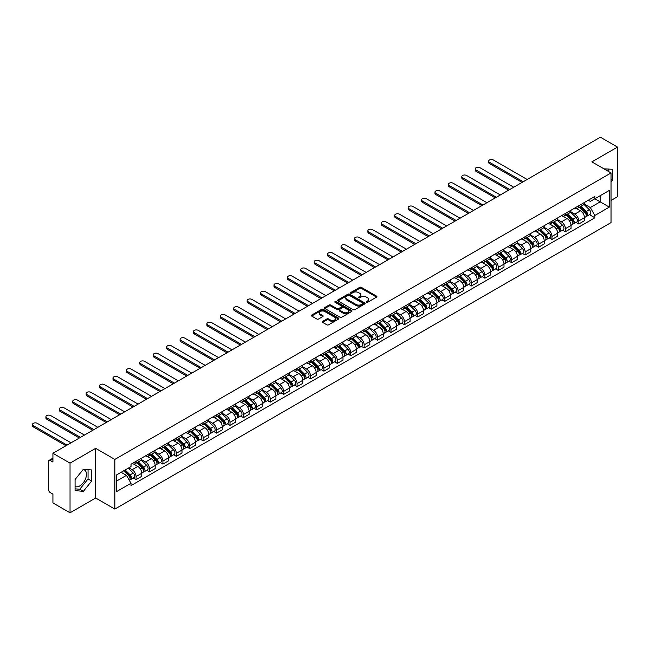 <?xml version="1.0" encoding="UTF-8"?>
<svg xmlns="http://www.w3.org/2000/svg" width="650" height="650" viewBox="0 0 650 650"><rect width="100%" height="100%" fill="white"/><g stroke="black" fill="none" stroke-linecap="round" stroke-linejoin="round"><path stroke-width="0.97" d="M366.413 302.299A0.837 0.479 0 0 0 367.591 302.299L376.561 297.123A1.194 0.691 0 0 0 376.911 296.636A1.194 0.691 0 0 0 376.561 296.148L361.368 287.373A1.194 0.691 0 0 0 359.678 287.373L350.707 292.549A0.837 0.479 0 0 0 351.894 293.231L353.056 292.565A3.819 2.202 0 0 1 358.459 292.565L359.718 293.296A3.819 2.202 0 0 1 360.839 294.856A3.819 2.202 0 0 1 359.718 296.416L358.564 297.082A0.837 0.479 0 0 0 359.743 297.765L360.904 297.099A3.819 2.202 0 0 1 366.308 297.099L367.575 297.83A3.819 2.202 0 0 1 368.688 299.39A3.819 2.202 0 0 1 367.575 300.95L366.413 301.616A0.837 0.479 0 0 0 366.413 302.299L366.413 301.616M604.004 168.878A9.49 5.476 -60 0 1 605.304 169.301A9.49 5.476 -60 0 1 606.312 170.211M83.103 469.552A9.49 5.476 -60 0 1 84.5 469.983A9.49 5.476 -60 0 1 85.954 477.579A9.49 5.476 -60 0 1 79.755 485.94A9.49 5.476 -60 0 1 75.075 486.444M322.619 321.392A1.194 0.691 0 0 0 322.27 321.88A1.194 0.691 0 0 0 322.619 322.368L326.885 324.829A1.194 0.691 0 0 0 328.575 324.829L338.536 319.077A1.194 0.691 0 0 0 338.886 318.589A1.194 0.691 0 0 0 338.536 318.102L323.342 309.327A1.194 0.691 0 0 0 321.652 309.327L311.691 315.079A1.194 0.691 0 0 0 311.342 315.567A1.194 0.691 0 0 0 311.691 316.054L316.842 319.028A1.194 0.691 0 0 0 318.533 319.028L322.79 316.566A1.194 0.691 0 0 0 323.139 316.079A1.194 0.691 0 0 0 322.79 315.591L320.239 314.121A3.193 1.844 0 0 1 319.304 312.812A3.193 1.844 0 0 1 321.271 311.114A3.193 1.844 0 0 1 324.756 311.512L334.758 317.281A3.193 1.844 0 0 1 335.692 318.589A3.193 1.844 0 0 1 333.718 320.296A3.193 1.844 0 0 1 330.241 319.889L328.575 318.931A1.194 0.691 0 0 0 326.885 318.931L322.619 321.392L322.619 322.368M114.847 459.428L95.664 448.354L70.038 463.149L52.926 453.269L600.389 137.199L617.5 147.079L591.874 161.874L611.049 172.949L114.847 459.428L114.847 509.08L611.049 222.601L611.049 172.949M353.137 309.668A1.194 0.691 0 0 0 354.827 309.668L364.788 303.916A1.194 0.691 0 0 0 365.137 303.436A1.194 0.691 0 0 0 364.788 302.949L349.594 294.174A1.194 0.691 0 0 0 347.904 294.174L337.943 299.926A1.194 0.691 0 0 0 337.594 300.414A1.194 0.691 0 0 0 337.943 300.901L353.137 309.668M335.368 302.477A0.837 0.479 0 0 1 336.213 302.599L351.642 311.504L341.697 317.249A1.194 0.691 0 0 1 340.015 317.249L324.821 308.474L329.079 306.036L329.079 305.037L324.821 307.499A1.194 0.691 0 0 0 324.472 307.986A1.194 0.691 0 0 0 324.821 308.474L324.821 307.499M329.079 306.036A1.194 0.691 0 0 1 330.769 306.036L330.769 305.037A1.194 0.691 0 0 0 329.079 305.037M330.769 305.037L336.928 308.596A1.194 0.691 0 0 0 338.618 308.596L341.445 306.963A1.194 0.691 0 0 0 341.794 306.475A1.194 0.691 0 0 0 341.445 305.988L335.034 302.291A0.837 0.479 0 0 1 336.213 301.608L351.658 310.521A1.194 0.691 0 0 1 352.007 311.009A1.194 0.691 0 0 1 351.658 311.496L351.658 310.521M70.038 463.149L70.038 512.801L52.926 502.921L52.926 494.13L50.261 492.594A2.429 1.406 -120 0 1 48.539 489.613L48.539 461.516A2.429 1.406 -120 0 1 49.042 460.403L52.926 458.161M611.049 200.452L617.5 196.731L617.5 147.079M70.038 512.801L95.664 498.006L114.847 509.08M52.926 453.269L52.926 462.061L50.261 460.517A2.429 1.406 -120 0 0 49.042 460.403M578.801 205.717A5.598 3.234 60 0 1 577.639 208.227L583.318 204.953A5.598 3.234 -120 0 0 584.48 202.442M570.749 211.738L574.844 214.11A5.598 3.234 60 0 1 578.801 220.959L584.48 217.685A5.598 3.234 -120 0 0 580.523 210.828L576.461 208.488M584.48 217.685L584.48 220.707L578.801 223.99L576.079 222.414M577.639 208.227A5.598 3.234 60 0 1 574.884 207.976M578.801 220.959L578.801 223.99M565.386 213.46A5.598 3.234 60 0 1 564.224 215.971L569.904 212.696A5.598 3.234 -120 0 0 571.058 210.186M562.664 230.165L565.386 231.733L571.058 228.459L571.058 225.428A5.598 3.234 -120 0 0 567.109 218.579L563.046 216.231M564.224 215.971A5.598 3.234 60 0 1 561.47 215.719M557.326 219.489L561.429 221.853A5.598 3.234 60 0 1 565.386 228.703L565.386 231.733M551.972 221.203A5.598 3.234 60 0 1 550.81 223.714L556.489 220.439A5.598 3.234 -120 0 0 557.643 217.929M549.25 237.908L551.972 239.476L557.643 236.202L557.643 233.171A5.598 3.234 -120 0 0 553.686 226.322L549.624 223.974M550.81 223.714A5.598 3.234 60 0 1 548.056 223.462M543.912 227.232L548.015 229.596A5.598 3.234 60 0 1 551.972 236.446L551.972 239.476M538.558 228.954A5.598 3.234 60 0 1 537.396 231.465L543.075 228.182A5.598 3.234 -120 0 0 544.229 225.672M535.836 245.651L538.558 247.219L544.229 243.945L544.229 240.914A5.598 3.234 -120 0 0 540.272 234.065L536.209 231.717M537.396 231.465A5.598 3.234 60 0 1 534.641 231.213M530.497 234.975L534.601 237.339A5.598 3.234 60 0 1 538.558 244.197L538.558 247.219M525.135 236.697A5.598 3.234 60 0 1 523.981 239.208L529.653 235.934A5.598 3.234 -120 0 0 530.814 233.423M522.421 253.394L525.135 254.971L530.814 251.688L530.814 248.666A5.598 3.234 -120 0 0 526.858 241.808L522.795 239.468M523.981 239.208A5.598 3.234 60 0 1 521.227 238.956M517.083 242.718L521.186 245.091A5.598 3.234 60 0 1 525.135 251.94L525.135 254.971M511.721 244.441A5.598 3.234 60 0 1 510.567 246.951L516.238 243.677A5.598 3.234 -120 0 0 517.4 241.166M508.999 261.146L511.721 262.714L517.4 259.439L517.4 256.409A5.598 3.234 -120 0 0 513.443 249.559L509.381 247.211M510.567 246.951A5.598 3.234 60 0 1 507.812 246.699M503.669 250.469L507.764 252.834A5.598 3.234 60 0 1 511.721 259.683L511.721 262.714M498.306 252.192A5.598 3.234 60 0 1 497.152 254.703L502.824 251.42A5.598 3.234 -120 0 0 503.986 248.909M495.584 268.889L498.306 270.457L503.986 267.183L503.986 264.152A5.598 3.234 -120 0 0 500.029 257.303L495.966 254.954M497.152 254.703A5.598 3.234 60 0 1 494.398 254.451M490.254 258.213L494.349 260.577A5.598 3.234 60 0 1 498.306 267.434L498.306 270.457M484.892 259.935A5.598 3.234 60 0 1 483.73 262.446L489.409 259.171A5.598 3.234 -120 0 0 490.571 256.652M482.17 276.632L484.892 278.208L490.571 274.926L490.571 271.903A5.598 3.234 -120 0 0 486.614 265.046L482.552 262.706M483.73 262.446A5.598 3.234 60 0 1 480.976 262.194M476.84 265.956L480.935 268.328A5.598 3.234 60 0 1 484.892 275.178L484.892 278.208M471.477 267.678A5.598 3.234 60 0 1 470.316 270.189L475.995 266.914A5.598 3.234 -120 0 0 477.149 264.404M468.756 284.383L471.477 285.951L477.149 282.677L477.149 279.646A5.598 3.234 -120 0 0 473.2 272.797L469.137 270.449M470.316 270.189A5.598 3.234 60 0 1 467.561 269.937M463.418 273.707L467.521 276.071A5.598 3.234 60 0 1 471.477 282.921L471.477 285.951M458.063 275.421A5.598 3.234 60 0 1 456.901 277.932L462.581 274.658A5.598 3.234 -120 0 0 463.734 272.147M455.341 292.126L458.063 293.694L463.734 290.42L463.734 287.389A5.598 3.234 -120 0 0 459.777 280.54L455.715 278.192M456.901 277.932A5.598 3.234 60 0 1 454.147 277.68M450.003 281.45L454.106 283.814A5.598 3.234 60 0 1 458.063 290.664L458.063 293.694M444.649 283.173A5.598 3.234 60 0 1 443.487 285.683L449.166 282.401A5.598 3.234 -120 0 0 450.32 279.89M441.927 299.869L444.649 301.438L450.32 298.163L450.32 295.132A5.598 3.234 -120 0 0 446.363 288.283L442.301 285.935M443.487 285.683A5.598 3.234 60 0 1 440.733 285.431M436.589 289.193L440.692 291.558A5.598 3.234 60 0 1 444.649 298.415L444.649 301.438M431.226 290.916A5.598 3.234 60 0 1 430.073 293.426L435.744 290.152A5.598 3.234 -120 0 0 436.906 287.641M428.504 307.613L431.226 309.189L436.906 305.906L436.906 302.884A5.598 3.234 -120 0 0 432.949 296.026L428.886 293.686M430.073 293.426A5.598 3.234 60 0 1 427.318 293.174M423.174 296.936L427.277 299.309A5.598 3.234 60 0 1 431.226 306.158L431.226 309.189M417.812 298.659A5.598 3.234 60 0 1 416.658 301.169L422.329 297.895A5.598 3.234 -120 0 0 423.491 295.384M415.09 315.364L417.812 316.932L423.491 313.658L423.491 310.627A5.598 3.234 -120 0 0 419.534 303.777L415.472 301.429M416.658 301.169A5.598 3.234 60 0 1 413.904 300.918M409.76 304.688L413.855 307.052A5.598 3.234 60 0 1 417.812 313.901L417.812 316.932M404.398 306.41A5.598 3.234 60 0 1 403.236 308.921L408.915 305.638A5.598 3.234 -120 0 0 410.077 303.127M401.676 323.107L404.398 324.675L410.077 321.401L410.077 318.37A5.598 3.234 -120 0 0 406.12 311.521L402.058 309.173M403.236 308.921A5.598 3.234 60 0 1 400.489 308.669M396.346 312.431L400.441 314.795A5.598 3.234 60 0 1 404.398 321.652L404.398 324.675M390.983 314.153A5.598 3.234 60 0 1 389.821 316.664L395.501 313.389A5.598 3.234 -120 0 0 396.654 310.871M388.261 330.85L390.983 332.426L396.662 329.144L396.662 326.121A5.598 3.234 -120 0 0 392.706 319.264L388.643 316.924M389.821 316.664A5.598 3.234 60 0 1 387.067 316.412M382.931 320.174L387.026 322.546A5.598 3.234 60 0 1 390.983 329.396L390.983 332.426M377.569 321.896A5.598 3.234 60 0 1 376.407 324.407L382.086 321.132A5.598 3.234 -120 0 0 383.24 318.622M374.847 338.593L377.569 340.169L383.24 336.895L383.24 333.864A5.598 3.234 -120 0 0 379.283 327.007L375.221 324.667M376.407 324.407A5.598 3.234 60 0 1 373.652 324.155M369.509 327.925L373.612 330.289A5.598 3.234 60 0 1 377.569 337.139L377.569 340.169M364.154 329.639A5.598 3.234 60 0 1 362.993 332.15L368.672 328.876A5.598 3.234 -120 0 0 369.826 326.365M361.433 346.344L364.154 347.912L369.826 344.638L369.826 341.608A5.598 3.234 -120 0 0 365.869 334.758L361.806 332.41M362.993 332.15A5.598 3.234 60 0 1 360.238 331.898M356.094 335.668L360.197 338.033A5.598 3.234 60 0 1 364.154 344.882L364.154 347.912M350.732 337.391A5.598 3.234 60 0 1 349.578 339.901L355.249 336.619A5.598 3.234 -120 0 0 356.411 334.108M348.018 354.088L350.732 355.656L356.411 352.381L356.411 349.351A5.598 3.234 -120 0 0 352.454 342.501L348.392 340.153M349.578 339.901A5.598 3.234 60 0 1 346.824 339.649M342.68 343.411L346.783 345.776A5.598 3.234 60 0 1 350.732 352.633L350.732 355.656M337.317 345.134A5.598 3.234 60 0 1 336.164 347.644L341.835 344.37A5.598 3.234 -120 0 0 342.997 341.859M334.596 361.831L337.317 363.407L342.997 360.124L342.997 357.102A5.598 3.234 -120 0 0 339.04 350.244L334.977 347.904M336.164 347.644A5.598 3.234 60 0 1 333.409 347.392M329.266 351.154L333.361 353.527A5.598 3.234 60 0 1 337.317 360.376L337.317 363.407M323.903 352.877A5.598 3.234 60 0 1 322.749 355.387L328.421 352.113A5.598 3.234 -120 0 0 329.582 349.602M321.181 369.582L323.903 371.15L329.582 367.876L329.582 364.845A5.598 3.234 -120 0 0 325.626 357.996L321.563 355.648M322.749 355.387A5.598 3.234 60 0 1 319.995 355.136M315.851 358.906L319.946 361.27A5.598 3.234 60 0 1 323.903 368.119L323.903 371.15M310.489 360.62A5.598 3.234 60 0 1 309.327 363.139L315.006 359.856A5.598 3.234 -120 0 0 316.168 357.346M307.767 377.325L310.489 378.893L316.168 375.619L316.168 372.588A5.598 3.234 -120 0 0 312.211 365.739L308.149 363.391M309.327 363.139A5.598 3.234 60 0 1 306.572 362.887M302.437 366.649L306.532 369.013A5.598 3.234 60 0 1 310.489 375.871L310.489 378.893M297.074 368.371A5.598 3.234 60 0 1 295.912 370.882L301.592 367.608A5.598 3.234 -120 0 0 302.746 365.089M294.352 385.068L297.074 386.644L302.746 383.362L302.746 380.331A5.598 3.234 -120 0 0 298.797 373.482L294.734 371.142M295.912 370.882A5.598 3.234 60 0 1 293.158 370.63M289.014 374.392L293.118 376.764A5.598 3.234 60 0 1 297.074 383.614L297.074 386.644M283.66 376.114A5.598 3.234 60 0 1 282.498 378.625L288.178 375.351A5.598 3.234 -120 0 0 289.331 372.84M280.938 392.811L283.66 394.387L289.331 391.113L289.331 388.082A5.598 3.234 -120 0 0 285.374 381.225L281.312 378.885M282.498 378.625A5.598 3.234 60 0 1 279.744 378.373M275.6 382.135L279.703 384.507A5.598 3.234 60 0 1 283.66 391.357L283.66 394.387M270.246 383.858A5.598 3.234 60 0 1 269.084 386.368L274.763 383.094A5.598 3.234 -120 0 0 275.917 380.583M267.524 400.562L270.246 402.131L275.917 398.856L275.917 395.826A5.598 3.234 -120 0 0 271.96 388.976L267.898 386.628M269.084 386.368A5.598 3.234 60 0 1 266.329 386.116M262.186 389.886L266.289 392.251A5.598 3.234 60 0 1 270.246 399.1L270.246 402.131M256.823 391.609A5.598 3.234 60 0 1 255.669 394.119L261.341 390.837A5.598 3.234 -120 0 0 262.502 388.326M254.101 408.306L256.823 409.874L262.502 406.599L262.502 403.569A5.598 3.234 -120 0 0 258.546 396.719L254.483 394.371M255.669 394.119A5.598 3.234 60 0 1 252.915 393.868M248.771 397.629L252.874 399.994A5.598 3.234 60 0 1 256.823 406.851L256.823 409.874M243.409 399.352A5.598 3.234 60 0 1 242.255 401.863L247.926 398.588A5.598 3.234 -120 0 0 249.088 396.077M240.687 416.049L243.409 417.625L249.088 414.342L249.088 411.32A5.598 3.234 -120 0 0 245.131 404.463L241.069 402.123M242.255 401.863A5.598 3.234 60 0 1 239.501 401.611M235.357 405.373L239.452 407.745A5.598 3.234 60 0 1 243.409 414.594L243.409 417.625M229.994 407.095A5.598 3.234 60 0 1 228.841 409.606L234.512 406.331A5.598 3.234 -120 0 0 235.674 403.821M227.273 423.8L229.994 425.368L235.674 422.094L235.674 419.063A5.598 3.234 -120 0 0 231.717 412.214L227.654 409.866M228.841 409.606A5.598 3.234 60 0 1 226.086 409.354M221.943 413.124L226.037 415.488A5.598 3.234 60 0 1 229.994 422.337L229.994 425.368M216.58 414.838A5.598 3.234 60 0 1 215.418 417.357L221.097 414.074A5.598 3.234 -120 0 0 222.259 411.564M213.858 431.543L216.58 433.111L222.259 429.837L222.259 426.806A5.598 3.234 -120 0 0 218.303 419.957L214.24 417.609M215.418 417.357A5.598 3.234 60 0 1 212.664 417.097M208.528 420.867L212.623 423.231A5.598 3.234 60 0 1 216.58 430.089L216.58 433.111M203.166 422.589A5.598 3.234 60 0 1 202.004 425.1L207.683 421.826A5.598 3.234 -120 0 0 208.837 419.307M200.444 439.286L203.166 440.863L208.837 437.58L208.837 434.549A5.598 3.234 -120 0 0 204.888 427.7L200.826 425.352M202.004 425.1A5.598 3.234 60 0 1 199.249 424.848M195.106 428.61L199.209 430.974A5.598 3.234 60 0 1 203.166 437.832L203.166 440.863M189.751 430.332A5.598 3.234 60 0 1 188.589 432.843L194.269 429.569A5.598 3.234 -120 0 0 195.423 427.058M187.029 447.029L189.751 448.606L195.423 445.331L195.423 442.301A5.598 3.234 -120 0 0 191.466 435.443L187.403 433.103M188.589 432.843A5.598 3.234 60 0 1 185.835 432.591M181.691 436.353L185.794 438.726A5.598 3.234 60 0 1 189.751 445.575L189.751 448.606M176.337 438.076A5.598 3.234 60 0 1 175.175 440.586L180.846 437.312A5.598 3.234 -120 0 0 182.008 434.801M173.615 454.781L176.337 456.349L182.008 453.074L182.008 450.044A5.598 3.234 -120 0 0 178.051 443.194L173.989 440.846M175.175 440.586A5.598 3.234 60 0 1 172.421 440.334M168.277 444.104L172.38 446.469A5.598 3.234 60 0 1 176.337 453.318L176.337 456.349M162.914 445.827A5.598 3.234 60 0 1 161.761 448.337L167.432 445.055A5.598 3.234 -120 0 0 168.594 442.544M160.192 462.524L162.914 464.092L168.594 460.817L168.594 457.787A5.598 3.234 -120 0 0 164.637 450.938L160.574 448.589M161.761 448.337A5.598 3.234 60 0 1 159.006 448.086M154.862 451.848L158.966 454.212A5.598 3.234 60 0 1 162.914 461.069L162.914 464.092M149.5 453.57A5.598 3.234 60 0 1 148.346 456.081L154.018 452.806A5.598 3.234 -120 0 0 155.179 450.296M146.778 470.267L149.5 471.843L155.179 468.561L155.179 465.538A5.598 3.234 -120 0 0 151.222 458.681L147.16 456.341M148.346 456.081A5.598 3.234 60 0 1 145.592 455.829M141.448 459.591L145.543 461.963A5.598 3.234 60 0 1 149.5 468.812L149.5 471.843M136.086 461.313A5.598 3.234 60 0 1 134.924 463.824L140.603 460.549A5.598 3.234 -120 0 0 141.765 458.039M133.364 478.018L136.086 479.586L141.765 476.312L141.765 473.281A5.598 3.234 -120 0 0 137.808 466.432L133.746 464.084M134.924 463.824A5.598 3.234 60 0 1 132.178 463.572M128.862 467.821L132.129 469.706A5.598 3.234 60 0 1 136.086 476.556L136.086 479.586M588.307 200.232L590.322 201.394L609.326 190.426L600.218 195.683L600.218 201.841L590.322 207.553L584.163 203.994M116.561 481.073L126.457 475.369L131.016 483.259L116.561 491.603L116.561 474.923L131.016 466.578L131.016 464.246L594.88 196.43L594.88 198.762L609.326 207.106L594.88 215.451L590.322 207.553M609.326 190.426L609.326 207.106M131.016 483.259L131.016 485.591L594.88 217.783L594.88 215.451M611.049 182.106L612.471 180.343L612.471 169.276L603.931 168.838M95.664 448.354L95.664 498.006M75.075 490.604L83.371 491.343L91.666 481.024L91.666 469.958L83.371 469.219L75.075 479.538L75.075 490.604M126.457 475.369L121.119 472.29M589.493 214.671L594.88 217.783M608.855 171.681L608.855 168.951M611.049 179.522L612.471 180.343M75.075 488.841L79.755 489.263L88.059 478.936L88.059 469.633M79.755 489.263L83.371 491.343M88.059 478.936L91.666 481.024M366.746 302.421L367.575 301.941A3.819 2.202 0 0 0 368.688 300.381L368.688 299.39M360.839 294.856L360.839 295.848A3.819 2.202 0 0 1 359.718 297.408L358.898 297.887M376.561 296.148L376.561 297.123L361.368 288.364A1.194 0.691 0 0 0 359.678 288.364L351.049 293.353M364.788 302.949L364.788 303.916L349.594 295.165A1.194 0.691 0 0 0 347.904 295.165L337.959 300.909L337.943 299.926M362.676 303.769A0.837 0.479 0 0 0 362.676 303.095L349.342 295.392A0.837 0.479 0 0 0 348.156 295.392L346.938 296.099A3.819 2.202 0 0 0 345.816 297.659A3.819 2.202 0 0 0 346.938 299.219L356.054 304.476A3.819 2.202 0 0 0 361.449 304.476L362.676 303.769L362.676 304.769A0.837 0.479 0 0 0 362.919 304.428L362.919 303.436M345.816 297.659L345.816 298.651A3.819 2.202 0 0 0 346.938 300.211L346.938 299.219M362.676 304.769L361.449 305.476A3.819 2.202 0 0 1 356.054 305.476L346.938 300.211M330.769 306.036L336.928 309.595A1.194 0.691 0 0 0 338.618 309.595L341.445 307.962A1.194 0.691 0 0 0 341.794 307.474L341.794 306.475M343.322 312.293A3.193 1.844 0 0 0 346.808 312.691A3.193 1.844 0 0 0 348.774 310.984A3.193 1.844 0 0 0 347.839 309.684L344.313 307.645A1.194 0.691 0 0 0 342.631 307.645L339.804 309.278A1.194 0.691 0 0 0 339.454 309.766A1.194 0.691 0 0 0 339.804 310.253L343.322 312.293L343.322 313.284A3.193 1.844 0 0 0 346.808 313.682A3.193 1.844 0 0 0 348.774 311.976L348.774 310.984M339.454 309.766L339.454 310.757A1.194 0.691 0 0 0 339.804 311.244L339.804 310.253M343.322 313.284L339.804 311.244M335.692 318.589L335.692 319.581A3.193 1.844 0 0 1 333.718 321.287A3.193 1.844 0 0 1 330.241 320.889L328.575 319.922A1.194 0.691 0 0 0 326.885 319.922L322.636 322.376M319.304 312.812L319.304 313.804A3.193 1.844 0 0 0 320.239 315.112L320.239 314.121M322.774 316.574L320.239 315.112M338.536 318.102L338.536 319.077L323.342 310.318A1.194 0.691 0 0 0 321.652 310.318L311.707 316.062M579.524 207.139L584.805 212.355A3.039 1.755 60 0 1 585.609 216.913L584.472 217.571M580.58 208.179L582.814 209.471M527.158 179.473L493.407 159.989A2.795 1.617 -0 0 0 490.36 159.64A2.795 1.617 -0 0 0 488.629 161.127A2.795 1.617 -0 0 0 489.45 162.273L523.201 181.756M580.109 206.806L585.894 212.509A1.463 0.845 60 0 1 586.284 214.703A1.463 0.845 60 0 1 586.146 214.752M580.986 206.294L586.267 211.51A3.039 1.755 60 0 1 587.072 216.068A3.039 1.755 60 0 1 586.154 216.166M583.944 204.376L589.363 209.722A3.039 1.755 60 0 1 590.168 214.281L587.072 216.068M522.088 182.406L489.45 163.564A2.795 1.617 180 0 1 488.629 162.419L488.629 161.127M566.109 214.89L571.391 220.098A3.039 1.755 60 0 1 572.195 224.656L571.058 225.314M567.158 215.93L569.4 217.222M513.744 187.224L479.993 167.732A2.795 1.617 -0 0 0 476.946 167.383A2.795 1.617 -0 0 0 475.215 168.878A2.795 1.617 -0 0 0 476.036 170.016L509.787 189.507M566.694 214.549L572.479 220.261A1.463 0.845 60 0 1 572.869 222.446A1.463 0.845 60 0 1 572.731 222.495M567.572 214.045L572.853 219.253A3.039 1.755 60 0 1 573.658 223.811A3.039 1.755 60 0 1 572.739 223.909M570.529 212.119L575.949 217.466A3.039 1.755 60 0 1 576.753 222.024L573.658 223.811M508.674 190.149L476.036 171.308A2.795 1.617 180 0 1 475.215 170.17L475.215 168.878M552.695 222.633L557.976 227.849A3.039 1.755 60 0 1 558.781 232.408L557.643 233.057M553.743 223.673L555.986 224.965M500.329 194.968L466.578 175.476A2.795 1.617 -0 0 0 463.523 175.126A2.795 1.617 -0 0 0 461.801 176.621A2.795 1.617 -0 0 0 462.621 177.759L496.372 197.251M553.28 222.292L559.065 228.004A1.463 0.845 60 0 1 559.447 230.189A1.463 0.845 60 0 1 559.317 230.246M554.158 221.788L559.439 227.004A3.039 1.755 60 0 1 560.243 231.562A3.039 1.755 60 0 1 559.325 231.66M557.115 219.863L562.534 225.217A3.039 1.755 60 0 1 563.339 229.775L560.243 231.562M495.251 197.893L462.621 179.051A2.795 1.617 180 0 1 461.801 177.913L461.801 176.621M539.273 230.376L544.562 235.592A3.039 1.755 60 0 1 545.366 240.151L544.229 240.801M540.329 231.416L542.571 232.708M486.915 202.711L453.156 183.227A2.795 1.617 -0 0 0 450.109 182.877A2.795 1.617 -0 0 0 448.386 184.364A2.795 1.617 -0 0 0 449.207 185.51L482.958 204.994M539.866 230.035L545.651 235.747A1.463 0.845 60 0 1 546.033 237.932A1.463 0.845 60 0 1 545.903 237.989M540.735 229.531L546.024 234.748A3.039 1.755 60 0 1 546.829 239.306A3.039 1.755 60 0 1 545.911 239.403M543.692 227.606L549.12 232.96A3.039 1.755 60 0 1 549.924 237.518L546.829 239.306M481.837 205.644L449.207 186.802A2.795 1.617 180 0 1 448.386 185.656L448.386 184.364M525.858 238.119L531.148 243.336A3.039 1.755 60 0 1 531.944 247.894L530.814 248.552M526.914 239.159L529.157 240.459M473.501 210.454L439.741 190.97A2.795 1.617 -0 0 0 436.694 190.621A2.795 1.617 -0 0 0 434.972 192.107A2.795 1.617 -0 0 0 435.784 193.253L469.544 212.737M526.443 237.786L532.236 243.49A1.463 0.845 60 0 1 532.618 245.684A1.463 0.845 60 0 1 532.488 245.732M527.321 237.283L532.61 242.491A3.039 1.755 60 0 1 533.406 247.049A3.039 1.755 60 0 1 532.488 247.146M530.278 235.357L535.706 240.703A3.039 1.755 60 0 1 536.502 245.261L533.406 247.049M468.423 213.387L435.784 194.545A2.795 1.617 180 0 1 434.972 193.399L434.972 192.107M512.444 245.871L517.733 251.079A3.039 1.755 60 0 1 518.529 255.637L517.4 256.295M513.5 246.911L515.742 248.203M460.078 218.205L426.327 198.713A2.795 1.617 -0 0 0 423.28 198.364A2.795 1.617 -0 0 0 421.549 199.859A2.795 1.617 -0 0 0 422.37 200.996L456.129 220.488M513.029 245.529L518.822 251.241A1.463 0.845 60 0 1 519.204 253.427A1.463 0.845 60 0 1 519.074 253.484M513.906 245.026L519.196 250.242A3.039 1.755 60 0 1 519.992 254.8A3.039 1.755 60 0 1 519.074 254.898M516.864 243.1L522.291 248.454A3.039 1.755 60 0 1 523.087 253.012L519.992 254.8M455.008 221.13L422.37 202.288A2.795 1.617 180 0 1 421.549 201.151L421.549 199.859M499.029 253.614L504.311 258.83A3.039 1.755 60 0 1 505.115 263.388L503.986 264.038M500.086 254.654L502.32 255.946M446.664 225.948L412.912 206.464A2.795 1.617 -0 0 0 409.866 206.107A2.795 1.617 -0 0 0 408.135 207.602A2.795 1.617 -0 0 0 408.956 208.748L442.707 228.231M499.614 253.273L505.399 258.984A1.463 0.845 60 0 1 505.789 261.17A1.463 0.845 60 0 1 505.651 261.227M500.492 252.769L505.773 257.985A3.039 1.755 60 0 1 506.577 262.543A3.039 1.755 60 0 1 505.659 262.641M503.449 250.843L508.869 256.197A3.039 1.755 60 0 1 509.673 260.756L506.577 262.543M441.594 228.873L408.956 210.031A2.795 1.617 180 0 1 408.135 208.894L408.135 207.602M485.615 261.357L490.896 266.573A3.039 1.755 60 0 1 491.701 271.131L490.563 271.789M486.671 262.397L488.906 263.689M433.249 233.691L399.498 214.207A2.795 1.617 -0 0 0 396.451 213.858A2.795 1.617 -0 0 0 394.721 215.345A2.795 1.617 -0 0 0 395.541 216.491L429.293 235.974M486.2 261.024L491.985 266.727A1.463 0.845 60 0 1 492.375 268.921A1.463 0.845 60 0 1 492.237 268.97M487.077 260.512L492.359 265.728A3.039 1.755 60 0 1 493.163 270.286A3.039 1.755 60 0 1 492.245 270.384M490.035 258.594L495.454 263.941A3.039 1.755 60 0 1 496.259 268.499L493.163 270.286M428.179 236.624L395.541 217.783A2.795 1.617 180 0 1 394.721 216.637L394.721 215.345M472.201 269.108L477.482 274.316A3.039 1.755 60 0 1 478.286 278.874L477.149 279.533M473.249 270.148L475.491 271.44M419.835 241.443L386.084 221.951A2.795 1.617 -0 0 0 383.029 221.601A2.795 1.617 -0 0 0 381.306 223.096A2.795 1.617 -0 0 0 382.127 224.234L415.878 243.726M472.786 268.767L478.571 274.479A1.463 0.845 60 0 1 478.961 276.664A1.463 0.845 60 0 1 478.823 276.713M473.663 268.263L478.944 273.471A3.039 1.755 60 0 1 479.749 278.029A3.039 1.755 60 0 1 478.831 278.127M476.621 266.338L482.04 271.684A3.039 1.755 60 0 1 482.844 276.242L479.749 278.029M414.757 244.368L382.127 225.526A2.795 1.617 180 0 1 381.306 224.388L381.306 223.096M458.786 276.851L464.067 282.067A3.039 1.755 60 0 1 464.872 286.626L463.734 287.276M459.834 277.891L462.077 279.183M406.421 249.186L372.661 229.694A2.795 1.617 -0 0 0 369.614 229.344A2.795 1.617 -0 0 0 367.892 230.839A2.795 1.617 -0 0 0 368.713 231.977L402.464 251.469M459.371 276.51L465.156 282.222A1.463 0.845 60 0 1 465.538 284.408A1.463 0.845 60 0 1 465.408 284.464M460.241 276.006L465.53 281.223A3.039 1.755 60 0 1 466.334 285.781A3.039 1.755 60 0 1 465.416 285.878M463.198 274.081L468.626 279.435A3.039 1.755 60 0 1 469.43 283.993L466.334 285.781M401.342 252.111L368.713 233.269A2.795 1.617 180 0 1 367.892 232.131L367.892 230.839M445.364 284.594L450.653 289.811A3.039 1.755 60 0 1 451.457 294.369L450.32 295.019M446.42 285.634L448.663 286.926M393.006 256.929L359.247 237.445A2.795 1.617 -0 0 0 356.2 237.096A2.795 1.617 -0 0 0 354.477 238.582A2.795 1.617 -0 0 0 355.29 239.728L389.049 259.212M445.957 284.253L451.742 289.965A1.463 0.845 60 0 1 452.124 292.151A1.463 0.845 60 0 1 451.994 292.207M446.826 283.749L452.116 288.966A3.039 1.755 60 0 1 452.92 293.524A3.039 1.755 60 0 1 452.002 293.621M449.784 281.824L455.211 287.178A3.039 1.755 60 0 1 456.016 291.736L452.92 293.524M387.928 259.862L355.29 241.02A2.795 1.617 180 0 1 354.477 239.874L354.477 238.582M431.949 292.338L437.239 297.554A3.039 1.755 60 0 1 438.035 302.112L436.906 302.77M433.006 293.377L435.248 294.678M379.584 264.672L345.832 245.188A2.795 1.617 -0 0 0 342.786 244.839A2.795 1.617 -0 0 0 341.055 246.326A2.795 1.617 -0 0 0 341.876 247.471L375.635 266.955M432.534 292.004L438.327 297.708A1.463 0.845 60 0 1 438.709 299.902A1.463 0.845 60 0 1 438.579 299.951M433.412 291.501L438.701 296.709A3.039 1.755 60 0 1 439.497 301.267A3.039 1.755 60 0 1 438.579 301.364M436.369 289.575L441.797 294.921A3.039 1.755 60 0 1 442.593 299.479L439.497 301.267M374.514 267.605L341.876 248.763A2.795 1.617 180 0 1 341.055 247.618L341.055 246.326M418.535 300.089L423.824 305.297A3.039 1.755 60 0 1 424.621 309.855L423.491 310.513M419.591 301.129L421.834 302.421M366.169 272.423L332.418 252.931A2.795 1.617 -0 0 0 329.371 252.582A2.795 1.617 -0 0 0 327.641 254.077A2.795 1.617 -0 0 0 328.461 255.214L362.213 274.706M419.12 299.748L424.913 305.459A1.463 0.845 60 0 1 425.295 307.645A1.463 0.845 60 0 1 425.165 307.702M419.997 299.244L425.287 304.46A3.039 1.755 60 0 1 426.083 309.018A3.039 1.755 60 0 1 425.165 309.116M422.955 297.318L428.382 302.673A3.039 1.755 60 0 1 429.179 307.231L426.083 309.018M361.099 275.348L328.461 256.506A2.795 1.617 180 0 1 327.641 255.369L327.641 254.077M405.121 307.832L410.402 313.048A3.039 1.755 60 0 1 411.206 317.606L410.077 318.256M406.177 308.872L408.411 310.164M352.755 280.166L319.004 260.674A2.795 1.617 -0 0 0 315.957 260.325A2.795 1.617 -0 0 0 314.226 261.82A2.795 1.617 -0 0 0 315.047 262.966L348.798 282.449M405.706 307.491L411.491 313.202A1.463 0.845 60 0 1 411.881 315.388A1.463 0.845 60 0 1 411.743 315.445M406.583 306.987L411.864 312.203A3.039 1.755 60 0 1 412.669 316.761A3.039 1.755 60 0 1 411.751 316.859M409.541 305.061L414.96 310.416A3.039 1.755 60 0 1 415.764 314.974L412.669 316.761M347.685 283.091L315.047 264.249A2.795 1.617 180 0 1 314.226 263.112L314.226 261.82M391.706 315.575L396.988 320.791A3.039 1.755 60 0 1 397.792 325.349L396.654 326.007M392.762 316.615L394.997 317.907M339.341 287.909L305.589 268.426A2.795 1.617 -0 0 0 302.543 268.076A2.795 1.617 -0 0 0 300.812 269.563A2.795 1.617 -0 0 0 301.632 270.709L335.384 290.192M392.291 315.242L398.076 320.946A1.463 0.845 60 0 1 398.466 323.139A1.463 0.845 60 0 1 398.328 323.188M393.169 314.73L398.45 319.946A3.039 1.755 60 0 1 399.254 324.504A3.039 1.755 60 0 1 398.336 324.602M396.126 312.812L401.546 318.159A3.039 1.755 60 0 1 402.35 322.717L399.254 324.504M334.271 290.842L301.632 272.001A2.795 1.617 180 0 1 300.812 270.855L300.812 269.563M378.292 323.326L383.573 328.534A3.039 1.755 60 0 1 384.377 333.092L383.24 333.751M379.34 324.366L381.582 325.658M325.926 295.661L292.175 276.169A2.795 1.617 -0 0 0 289.12 275.819A2.795 1.617 -0 0 0 287.398 277.314A2.795 1.617 -0 0 0 288.218 278.452L321.969 297.944M378.877 322.985L384.662 328.697A1.463 0.845 60 0 1 385.044 330.882A1.463 0.845 60 0 1 384.914 330.931M379.754 322.481L385.036 327.689A3.039 1.755 60 0 1 385.84 332.248A3.039 1.755 60 0 1 384.922 332.345M382.712 320.556L388.131 325.902A3.039 1.755 60 0 1 388.936 330.46L385.84 332.248M320.848 298.586L288.218 279.744A2.795 1.617 180 0 1 287.398 278.598L287.398 277.314M364.877 331.069L370.159 336.286A3.039 1.755 60 0 1 370.963 340.844L369.826 341.494M365.926 332.109L368.168 333.401M312.512 303.404L278.752 283.912A2.795 1.617 -0 0 0 275.706 283.562A2.795 1.617 -0 0 0 273.983 285.058A2.795 1.617 -0 0 0 274.804 286.195L308.555 305.687M365.463 330.728L371.248 336.44A1.463 0.845 60 0 1 371.629 338.626A1.463 0.845 60 0 1 371.499 338.683M366.332 330.224L371.621 335.441A3.039 1.755 60 0 1 372.426 339.999A3.039 1.755 60 0 1 371.507 340.096M369.289 328.299L374.717 333.653A3.039 1.755 60 0 1 375.521 338.211L372.426 339.999M307.434 306.329L274.804 287.487A2.795 1.617 180 0 1 273.983 286.349L273.983 285.058M351.455 338.812L356.744 344.029A3.039 1.755 60 0 1 357.549 348.587L356.411 349.237M352.511 339.852L354.754 341.144M299.098 311.147L265.338 291.663A2.795 1.617 -0 0 0 262.291 291.314A2.795 1.617 -0 0 0 260.569 292.801A2.795 1.617 -0 0 0 261.381 293.946L295.141 313.43M352.048 338.471L357.833 344.183A1.463 0.845 60 0 1 358.215 346.369A1.463 0.845 60 0 1 358.085 346.426M352.918 337.967L358.207 343.184A3.039 1.755 60 0 1 359.003 347.742A3.039 1.755 60 0 1 358.085 347.839M355.875 336.042L361.303 341.396A3.039 1.755 60 0 1 362.107 345.954L359.003 347.742M294.019 314.08L261.381 295.238A2.795 1.617 180 0 1 260.569 294.092L260.569 292.801M338.041 346.556L343.33 351.772A3.039 1.755 60 0 1 344.126 356.33L342.997 356.988M339.097 347.596L341.339 348.896M285.675 318.89L251.924 299.406A2.795 1.617 -0 0 0 248.877 299.057A2.795 1.617 -0 0 0 247.146 300.544A2.795 1.617 -0 0 0 247.967 301.689L281.726 321.173M338.626 346.223L344.419 351.926A1.463 0.845 60 0 1 344.801 354.12A1.463 0.845 60 0 1 344.671 354.169M339.503 345.711L344.793 350.927A3.039 1.755 60 0 1 345.589 355.485A3.039 1.755 60 0 1 344.671 355.582M342.461 343.793L347.888 349.139A3.039 1.755 60 0 1 348.684 353.697L345.589 355.485M280.605 321.823L247.967 302.981A2.795 1.617 180 0 1 247.146 301.836L247.146 300.544M324.626 354.307L329.916 359.515A3.039 1.755 60 0 1 330.712 364.073L329.582 364.731M325.683 355.347L327.925 356.639M272.261 326.641L238.509 307.149A2.795 1.617 -0 0 0 235.463 306.8A2.795 1.617 -0 0 0 233.732 308.295A2.795 1.617 -0 0 0 234.553 309.433L268.304 328.924M325.211 353.966L330.996 359.678A1.463 0.845 60 0 1 331.386 361.863A1.463 0.845 60 0 1 331.248 361.92M326.089 353.462L331.37 358.67A3.039 1.755 60 0 1 332.174 363.236A3.039 1.755 60 0 1 331.256 363.334M329.046 351.536L334.466 356.882A3.039 1.755 60 0 1 335.27 361.449L332.174 363.236M267.191 329.566L234.553 310.724A2.795 1.617 180 0 1 233.732 309.587L233.732 308.295M311.212 362.05L316.493 367.266A3.039 1.755 60 0 1 317.298 371.824L316.16 372.474M312.268 363.09L314.502 364.382M258.846 334.384L225.095 314.892A2.795 1.617 -0 0 0 222.048 314.543A2.795 1.617 -0 0 0 220.318 316.038A2.795 1.617 -0 0 0 221.138 317.184L254.889 336.668M311.797 361.709L317.582 367.421A1.463 0.845 60 0 1 317.972 369.606A1.463 0.845 60 0 1 317.834 369.663M312.674 361.205L317.956 366.421A3.039 1.755 60 0 1 318.76 370.979A3.039 1.755 60 0 1 317.842 371.077M315.632 359.279L321.051 364.634A3.039 1.755 60 0 1 321.856 369.192L318.76 370.979M253.776 337.309L221.138 318.467A2.795 1.617 180 0 1 220.318 317.33L220.318 316.038M297.798 369.793L303.079 375.009A3.039 1.755 60 0 1 303.883 379.567L302.746 380.226M298.846 370.833L301.088 372.125M245.432 342.127L211.681 322.644A2.795 1.617 -0 0 0 208.626 322.294A2.795 1.617 -0 0 0 206.903 323.781A2.795 1.617 -0 0 0 207.724 324.927L241.475 344.411M298.382 369.46L304.168 375.164A1.463 0.845 60 0 1 304.558 377.358A1.463 0.845 60 0 1 304.419 377.406M299.26 368.948L304.541 374.164A3.039 1.755 60 0 1 305.346 378.723A3.039 1.755 60 0 1 304.428 378.82M302.217 367.031L307.637 372.377A3.039 1.755 60 0 1 308.441 376.935L305.346 378.723M240.354 345.061L207.724 326.219A2.795 1.617 180 0 1 206.903 325.073L206.903 323.781M284.383 377.544L289.664 382.752A3.039 1.755 60 0 1 290.469 387.311L289.331 387.969M285.431 378.576L287.674 379.876M232.018 349.871L198.266 330.387A2.795 1.617 -0 0 0 195.211 330.037A2.795 1.617 -0 0 0 193.489 331.533A2.795 1.617 -0 0 0 194.309 332.67L228.061 352.162M284.968 377.203L290.753 382.915A1.463 0.845 60 0 1 291.135 385.101A1.463 0.845 60 0 1 291.005 385.149M285.846 376.699L291.127 381.908A3.039 1.755 60 0 1 291.931 386.466A3.039 1.755 60 0 1 291.013 386.563M288.803 374.774L294.223 380.12A3.039 1.755 60 0 1 295.027 384.678L291.931 386.466M226.939 352.804L194.309 333.962A2.795 1.617 180 0 1 193.489 332.816L193.489 331.533M270.961 385.287L276.25 390.504A3.039 1.755 60 0 1 277.054 395.062L275.917 395.712M272.017 386.327L274.259 387.619M218.603 357.622L184.844 338.13A2.795 1.617 -0 0 0 181.797 337.781A2.795 1.617 -0 0 0 180.074 339.276A2.795 1.617 -0 0 0 180.887 340.413L214.646 359.905M271.554 384.946L277.339 390.658A1.463 0.845 60 0 1 277.721 392.844A1.463 0.845 60 0 1 277.591 392.901M272.423 384.442L277.713 389.659A3.039 1.755 60 0 1 278.517 394.217A3.039 1.755 60 0 1 277.599 394.314M275.381 382.517L280.808 387.871A3.039 1.755 60 0 1 281.613 392.429L278.517 394.217M213.525 360.547L180.887 341.705A2.795 1.617 180 0 1 180.074 340.567L180.074 339.276M257.546 393.031L262.836 398.247A3.039 1.755 60 0 1 263.632 402.805L262.502 403.455M258.602 394.071L260.845 395.363M205.189 365.365L171.429 345.881A2.795 1.617 -0 0 0 168.382 345.532A2.795 1.617 -0 0 0 166.66 347.019A2.795 1.617 -0 0 0 167.472 348.164L201.232 367.648M258.131 392.689L263.924 398.401A1.463 0.845 60 0 1 264.306 400.587A1.463 0.845 60 0 1 264.176 400.644M259.009 392.186L264.298 397.402A3.039 1.755 60 0 1 265.094 401.96A3.039 1.755 60 0 1 264.176 402.058M261.966 390.26L267.394 395.614A3.039 1.755 60 0 1 268.19 400.173L265.094 401.96M200.111 368.298L167.472 349.456A2.795 1.617 180 0 1 166.66 348.311L166.66 347.019M244.132 400.774L249.421 405.99A3.039 1.755 60 0 1 250.217 410.548L249.088 411.206M245.188 401.814L247.431 403.114M191.766 373.108L158.015 353.624A2.795 1.617 -0 0 0 154.968 353.275A2.795 1.617 -0 0 0 153.237 354.762A2.795 1.617 -0 0 0 154.058 355.908L187.809 375.391M244.717 400.441L250.51 406.144A1.463 0.845 60 0 1 250.892 408.338A1.463 0.845 60 0 1 250.762 408.387M245.594 399.929L250.884 405.145A3.039 1.755 60 0 1 251.68 409.703A3.039 1.755 60 0 1 250.762 409.801M248.552 398.011L253.979 403.358A3.039 1.755 60 0 1 254.776 407.916L251.68 409.703M186.696 376.041L154.058 357.199A2.795 1.617 180 0 1 153.237 356.054L153.237 354.762M230.717 408.525L235.999 413.733A3.039 1.755 60 0 1 236.803 418.291L235.674 418.949M231.774 409.565L234.008 410.857M178.352 380.859L144.601 361.368A2.795 1.617 -0 0 0 141.554 361.018A2.795 1.617 -0 0 0 139.823 362.513A2.795 1.617 -0 0 0 140.644 363.651L174.395 383.142M231.303 408.184L237.088 413.896A1.463 0.845 60 0 1 237.477 416.081A1.463 0.845 60 0 1 237.339 416.13M232.18 407.68L237.461 412.888A3.039 1.755 60 0 1 238.266 417.454A3.039 1.755 60 0 1 237.347 417.552M235.137 405.754L240.557 411.101A3.039 1.755 60 0 1 241.361 415.667L238.266 417.454M173.282 383.784L140.644 364.942A2.795 1.617 180 0 1 139.823 363.805L139.823 362.513M217.303 416.268L222.584 421.484A3.039 1.755 60 0 1 223.389 426.043L222.251 426.692M218.359 417.308L220.594 418.6M164.938 388.602L131.186 369.111A2.795 1.617 -0 0 0 128.139 368.761A2.795 1.617 -0 0 0 126.409 370.256A2.795 1.617 -0 0 0 127.229 371.402L160.981 390.886M217.888 415.927L223.673 421.639A1.463 0.845 60 0 1 224.063 423.824A1.463 0.845 60 0 1 223.925 423.881M218.766 415.423L224.047 420.639A3.039 1.755 60 0 1 224.851 425.198A3.039 1.755 60 0 1 223.933 425.295M221.723 413.498L227.143 418.852A3.039 1.755 60 0 1 227.947 423.41L224.851 425.198M159.868 391.527L127.229 372.686A2.795 1.617 180 0 1 126.409 371.548L126.409 370.256M203.889 424.011L209.17 429.227A3.039 1.755 60 0 1 209.974 433.786L208.837 434.444M204.937 425.051L207.179 426.343M151.523 396.346L117.772 376.862A2.795 1.617 -0 0 0 114.717 376.512A2.795 1.617 -0 0 0 112.994 377.999A2.795 1.617 -0 0 0 113.815 379.145L147.566 398.629M204.474 423.678L210.259 429.382A1.463 0.845 60 0 1 210.649 431.576A1.463 0.845 60 0 1 210.511 431.624M205.351 423.166L210.632 428.382A3.039 1.755 60 0 1 211.437 432.941A3.039 1.755 60 0 1 210.519 433.038M208.309 421.249L213.728 426.595A3.039 1.755 60 0 1 214.533 431.153L211.437 432.941M146.445 399.279L113.815 380.437A2.795 1.617 180 0 1 112.994 379.291L112.994 377.999M190.474 431.754L195.756 436.971A3.039 1.755 60 0 1 196.56 441.529L195.423 442.187M191.523 432.794L193.765 434.094M138.109 404.089L104.349 384.605A2.795 1.617 -0 0 0 101.303 384.256A2.795 1.617 -0 0 0 99.58 385.751A2.795 1.617 -0 0 0 100.401 386.888L134.152 406.38M191.059 431.421L196.844 437.133A1.463 0.845 60 0 1 197.226 439.319A1.463 0.845 60 0 1 197.096 439.368M191.929 430.918L197.218 436.126A3.039 1.755 60 0 1 198.023 440.684A3.039 1.755 60 0 1 197.104 440.781M194.886 428.992L200.314 434.338A3.039 1.755 60 0 1 201.118 438.896L198.023 440.684M133.031 407.022L100.401 388.18A2.795 1.617 180 0 1 99.58 387.034L99.58 385.751M177.052 439.506L182.341 444.714A3.039 1.755 60 0 1 183.146 449.28L182.008 449.93M178.108 440.546L180.351 441.837M124.694 411.84L90.935 392.348A2.795 1.617 -0 0 0 87.888 391.999A2.795 1.617 -0 0 0 86.166 393.494A2.795 1.617 -0 0 0 86.978 394.631L120.737 414.123M177.645 439.164L183.43 444.876A1.463 0.845 60 0 1 183.812 447.062A1.463 0.845 60 0 1 183.682 447.119M178.514 438.661L183.804 443.877A3.039 1.755 60 0 1 184.608 448.435A3.039 1.755 60 0 1 183.682 448.532M181.472 436.735L186.899 442.089A3.039 1.755 60 0 1 187.704 446.648L184.608 448.435M119.616 414.765L86.978 395.923A2.795 1.617 180 0 1 86.166 394.786L86.166 393.494M163.638 447.249L168.927 452.465A3.039 1.755 60 0 1 169.723 457.023L168.594 457.673M164.694 448.289L166.936 449.581M111.272 419.583L77.521 400.099A2.795 1.617 -0 0 0 74.474 399.75A2.795 1.617 -0 0 0 72.743 401.237A2.795 1.617 -0 0 0 73.564 402.382L107.323 421.866M164.222 446.907L170.016 452.619A1.463 0.845 60 0 1 170.398 454.805A1.463 0.845 60 0 1 170.268 454.862M165.1 446.404L170.389 451.62A3.039 1.755 60 0 1 171.186 456.178A3.039 1.755 60 0 1 170.268 456.276M168.058 444.478L173.485 449.832A3.039 1.755 60 0 1 174.281 454.391L171.186 456.178M106.202 422.516L73.564 403.674A2.795 1.617 180 0 1 72.743 402.529L72.743 401.237M150.223 454.992L155.513 460.208A3.039 1.755 60 0 1 156.309 464.766L155.179 465.424M151.279 456.032L153.522 457.332M97.858 427.326L64.106 407.842A2.795 1.617 -0 0 0 61.059 407.493A2.795 1.617 -0 0 0 59.329 408.98A2.795 1.617 -0 0 0 60.149 410.126L93.901 429.609M150.808 454.659L156.601 460.363A1.463 0.845 60 0 1 156.983 462.556A1.463 0.845 60 0 1 156.853 462.605M151.686 454.147L156.967 459.363A3.039 1.755 60 0 1 157.771 463.921A3.039 1.755 60 0 1 156.853 464.019M154.643 452.229L160.071 457.576A3.039 1.755 60 0 1 160.867 462.134L157.771 463.921M92.788 430.259L60.149 411.418A2.795 1.617 180 0 1 59.329 410.272L59.329 408.98M136.809 462.743L142.09 467.951A3.039 1.755 60 0 1 142.894 472.509L141.757 473.168M137.865 463.783L140.099 465.075M84.443 435.077L50.692 415.586A2.795 1.617 -0 0 0 47.645 415.236A2.795 1.617 -0 0 0 45.914 416.731A2.795 1.617 -0 0 0 46.735 417.869L80.486 437.361M137.394 462.402L143.179 468.114A1.463 0.845 60 0 1 143.569 470.299A1.463 0.845 60 0 1 143.431 470.348M138.271 461.898L143.553 467.106A3.039 1.755 60 0 1 144.357 471.664A3.039 1.755 60 0 1 143.439 471.77M141.229 459.973L146.648 465.319A3.039 1.755 60 0 1 147.452 469.885L144.357 471.664M79.373 438.003L46.735 419.161A2.795 1.617 180 0 1 45.914 418.023L45.914 416.731M123.703 470.795L128.676 475.702A3.039 1.755 60 0 1 129.48 480.261L129.326 480.342M124.451 471.526L126.685 472.818M71.029 442.821L37.278 423.329A2.795 1.617 -0 0 0 34.231 422.979A2.795 1.617 -0 0 0 32.5 424.474A2.795 1.617 -0 0 0 33.321 425.62L67.072 445.104M124.296 470.454L129.764 475.857A1.463 0.845 60 0 1 130.154 478.043A1.463 0.845 60 0 1 130.016 478.099M125.166 469.95L130.138 474.858A3.039 1.755 60 0 1 130.942 479.416A3.039 1.755 60 0 1 130.024 479.513M128.261 468.163L133.234 473.07A3.039 1.755 60 0 1 134.038 477.628L130.942 479.416M65.959 445.746L33.321 426.904A2.795 1.617 180 0 1 32.5 425.766L32.5 424.474M149.5 468.812L155.179 465.538M162.914 461.069L168.594 457.787M176.337 453.318L182.008 450.044M189.751 445.575L195.423 442.301M203.166 437.832L208.837 434.549M216.58 430.089L222.259 426.806M229.994 422.337L235.674 419.063M243.409 414.594L249.088 411.32M256.823 406.851L262.502 403.569M270.246 399.1L275.917 395.826M283.66 391.357L289.331 388.082M297.074 383.614L302.746 380.331M310.489 375.871L316.168 372.588M323.903 368.119L329.582 364.845M337.317 360.376L342.997 357.102M350.732 352.633L356.411 349.351M364.154 344.882L369.826 341.608M377.569 337.139L383.24 333.864M390.983 329.396L396.662 326.121M404.398 321.652L410.077 318.37M417.812 313.901L423.491 310.627M431.226 306.158L436.906 302.884M444.649 298.415L450.32 295.132M458.063 290.664L463.734 287.389M471.477 282.921L477.149 279.646M484.892 275.178L490.571 271.903M498.306 267.434L503.986 264.152M511.721 259.683L517.4 256.409M525.135 251.94L530.814 248.666M538.558 244.197L544.229 240.914M551.972 236.446L557.643 233.171M565.386 228.703L571.058 225.428M136.086 476.556L141.765 473.281M132.129 469.706L137.808 466.432M145.543 461.963L151.222 458.681M158.966 454.212L164.637 450.938M172.38 446.469L178.051 443.194M185.794 438.726L191.466 435.443M199.209 430.974L204.888 427.7M212.623 423.231L218.303 419.957M226.037 415.488L231.717 412.214M239.452 407.745L245.131 404.463M252.874 399.994L258.546 396.719M266.289 392.251L271.96 388.976M279.703 384.507L285.374 381.225M293.118 376.764L298.797 373.482M306.532 369.013L312.211 365.739M319.946 361.27L325.626 357.996M333.361 353.527L339.04 350.244M346.783 345.776L352.454 342.501M360.197 338.033L365.869 334.758M373.612 330.289L379.283 327.007M387.026 322.546L392.706 319.264M400.441 314.795L406.12 311.521M413.855 307.052L419.534 303.777M427.277 299.309L432.949 296.026M440.692 291.558L446.363 288.283M454.106 283.814L459.777 280.54M467.521 276.071L473.2 272.797M480.935 268.328L486.614 265.046M494.349 260.577L500.029 257.303M507.764 252.834L513.443 249.559M521.186 245.091L526.858 241.808M534.601 237.339L540.272 234.065M548.015 229.596L553.686 226.322M561.429 221.853L567.109 218.579M574.844 214.11L580.523 210.828M52.926 458.981L50.261 460.517M367.575 301.941L367.575 300.95M358.564 297.765L358.564 297.082M359.718 297.408L359.718 296.416M350.707 293.231L350.707 292.549M359.678 288.364L359.678 287.373M361.368 288.364L361.368 287.373M347.904 295.165L347.904 294.174M349.594 295.165L349.594 294.174M356.054 305.476L356.054 304.476M361.449 305.476L361.449 304.476M336.928 309.595L336.928 308.596M338.618 309.595L338.618 308.596M341.445 307.962L341.445 306.963M336.213 302.599L336.213 301.608M326.885 319.922L326.885 318.931M328.575 319.922L328.575 318.931M330.241 320.889L330.241 319.889M322.79 316.566L322.79 315.591M311.691 316.054L311.691 315.079M321.652 310.318L321.652 309.327M323.342 310.318L323.342 309.327M584.805 212.355L583.058 213.363M586.584 214.029L586.04 214.346M589.363 209.722L586.267 211.51M489.45 163.564L489.45 162.273M571.391 220.098L569.644 221.106M573.17 221.78L572.617 222.097M575.949 217.466L572.853 219.253M476.036 171.308L476.036 170.016M557.976 227.849L556.229 228.857M559.756 229.523L559.203 229.84M562.534 225.217L559.439 227.004M462.621 179.051L462.621 177.759M544.562 235.592L542.815 236.6M546.333 237.266L545.789 237.583M549.12 232.96L546.024 234.748M449.207 186.802L449.207 185.51M531.148 243.336L529.401 244.343M532.919 245.018L532.374 245.326M535.706 240.703L532.61 242.491M435.784 194.545L435.784 193.253M517.733 251.079L515.986 252.086M519.504 252.761L518.96 253.078M522.291 248.454L519.196 250.242M422.37 202.288L422.37 200.996M504.311 258.83L502.572 259.838M506.09 260.504L505.546 260.821M508.869 256.197L505.773 257.985M408.956 210.031L408.956 208.748M490.896 266.573L489.149 267.581M492.676 268.247L492.123 268.564M495.454 263.941L492.359 265.728M395.541 217.783L395.541 216.491M477.482 274.316L475.735 275.324M479.261 275.998L478.709 276.315M482.04 271.684L478.944 273.471M382.127 225.526L382.127 224.234M464.067 282.067L462.321 283.075M465.847 283.741L465.294 284.058M468.626 279.435L465.53 281.223M368.713 233.269L368.713 231.977M450.653 289.811L448.906 290.818M452.424 291.484L451.88 291.801M455.211 287.178L452.116 288.966M355.29 241.02L355.29 239.728M437.239 297.554L435.492 298.561M439.01 299.236L438.466 299.544M441.797 294.921L438.701 296.709M341.876 248.763L341.876 247.471M423.824 305.297L422.077 306.304M425.596 306.979L425.051 307.296M428.382 302.673L425.287 304.46M328.461 256.506L328.461 255.214M410.402 313.048L408.655 314.056M412.181 314.722L411.637 315.039M414.96 310.416L411.864 312.203M315.047 264.249L315.047 262.966M396.988 320.791L395.241 321.799M398.767 322.465L398.214 322.782M401.546 318.159L398.45 319.946M301.632 272.001L301.632 270.709M383.573 328.534L381.826 329.542M385.352 330.216L384.8 330.533M388.131 325.902L385.036 327.689M288.218 279.744L288.218 278.452M370.159 336.286L368.412 337.293M371.938 337.959L371.386 338.276M374.717 333.653L371.621 335.441M274.804 287.487L274.804 286.195M356.744 344.029L354.998 345.036M358.516 345.702L357.971 346.019M361.303 341.396L358.207 343.184M261.381 295.238L261.381 293.946M343.33 351.772L341.583 352.779M345.101 353.446L344.557 353.762M347.888 349.139L344.793 350.927M247.967 302.981L247.967 301.689M329.916 359.515L328.169 360.523M331.687 361.197L331.142 361.514M334.466 356.882L331.37 358.67M234.553 310.724L234.553 309.433M316.493 367.266L314.746 368.274M318.273 368.94L317.72 369.257M321.051 364.634L317.956 366.421M221.138 318.467L221.138 317.184M303.079 375.009L301.332 376.017M304.858 376.683L304.306 377M307.637 372.377L304.541 374.164M207.724 326.219L207.724 324.927M289.664 382.752L287.918 383.76M291.444 384.434L290.891 384.751M294.223 380.12L291.127 381.908M194.309 333.962L194.309 332.67M276.25 390.504L274.503 391.511M278.021 392.178L277.477 392.494M280.808 387.871L277.713 389.659M180.887 341.705L180.887 340.413M262.836 398.247L261.089 399.254M264.607 399.921L264.062 400.238M267.394 395.614L264.298 397.402M167.472 349.456L167.472 348.164M249.421 405.99L247.674 406.998M251.193 407.664L250.648 407.981M253.979 403.358L250.884 405.145M154.058 357.199L154.058 355.908M235.999 413.733L234.26 414.741M237.778 415.415L237.234 415.732M240.557 411.101L237.461 412.888M140.644 364.942L140.644 363.651M222.584 421.484L220.838 422.492M224.364 423.158L223.811 423.475M227.143 418.852L224.047 420.639M127.229 372.686L127.229 371.402M209.17 429.227L207.423 430.235M210.949 430.901L210.397 431.218M213.728 426.595L210.632 428.382M113.815 380.437L113.815 379.145M195.756 436.971L194.009 437.978M197.535 438.652L196.982 438.969M200.314 434.338L197.218 436.126M100.401 388.18L100.401 386.888M182.341 444.714L180.594 445.729M184.112 446.396L183.568 446.712M186.899 442.089L183.804 443.877M86.978 395.923L86.978 394.631M168.927 452.465L167.18 453.473M170.698 454.139L170.154 454.456M173.485 449.832L170.389 451.62M73.564 403.674L73.564 402.382M155.513 460.208L153.766 461.216M157.284 461.882L156.739 462.199M160.071 457.576L156.967 459.363M60.149 411.418L60.149 410.126M142.09 467.951L140.343 468.959M143.869 469.633L143.325 469.95M146.648 465.319L143.553 467.106M46.735 419.161L46.735 417.869M128.676 475.702L127.156 476.58M130.455 477.376L129.903 477.693M133.234 473.07L130.138 474.858M33.321 426.904L33.321 425.62"/></g></svg>
